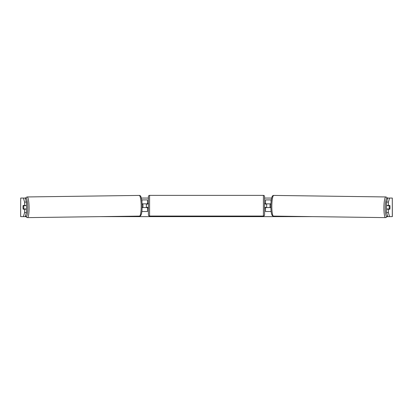 <?xml version="1.0" encoding="UTF-8"?>
<svg xmlns="http://www.w3.org/2000/svg" width="413" height="413" viewBox="0 0 413 413"><rect width="100%" height="100%" fill="white"/><g stroke="black" fill="none" stroke-linecap="round" stroke-linejoin="round"><path stroke-width="0.62" d="M271.129 211.523L265.507 211.523L265.507 207.341M271.289 199.907L265.507 199.907L265.507 203.857L270.918 203.857M266.669 207.574L265.275 207.341L265.275 208.038L264.578 208.038M266.669 207.341L266.669 203.857M270.866 207.574L265.507 207.574M386.594 209.2A2.323 0.403 -89.2 0 1 386.449 207.3A2.323 0.403 -89.2 0 1 386.625 205.483M389.196 207.341A2.323 0.403 -89.2 0 1 389.33 205.715L389.898 205.715A2.323 0.403 -89.2 0 1 390.001 207.341A2.323 0.403 -89.2 0 1 389.867 208.968L389.289 208.968A2.323 0.403 -89.2 0 1 389.196 207.341M387.317 205.483A2.323 0.403 -89.2 0 0 387.275 205.684L389.33 205.715M387.28 209.2A2.323 0.403 -89.2 0 1 387.229 208.937L389.289 208.968M270.866 207.352L270.102 207.341A2.323 0.403 -89.2 0 1 270.009 205.715A2.323 0.403 -89.2 0 1 270.148 204.089L270.907 204.099L270.148 204.089M387.275 205.684L387.848 205.684M25.219 198.049L26.432 202.071L24.599 202.071L23.391 198.049L25.642 198.049M141.349 198.049L148.422 198.049M264.578 198.049L271.651 198.049M387.358 198.049L389.609 198.049L388.401 202.071L386.568 202.071L387.781 198.049M25.219 216.634L23.391 216.634L24.599 212.607L26.432 212.607L25.219 216.634L25.931 216.634M100.085 216.634L312.915 216.634M387.069 216.634L387.781 216.634L386.568 212.607L386.568 209.2L388.401 209.2L388.401 212.607L389.609 216.634L387.781 216.634M20.702 198.049L20.65 216.634L20.702 198.049L23.391 198.049M23.391 216.634L20.702 216.634M392.298 216.634L392.298 198.049L392.35 216.634L389.609 216.634M392.298 198.049L389.609 198.049M386.568 202.071L386.568 205.483L388.401 205.483L388.401 202.071M389.986 206.526A2.323 0.403 -90 0 1 389.851 209.2L388.401 209.2M388.401 205.483L389.851 205.483A2.323 0.403 -90 0 1 389.898 205.715M386.568 212.607L388.401 212.607M26.432 212.607L26.432 209.2L24.599 209.2L24.599 212.607M24.599 202.071L24.599 205.483L26.432 205.483L26.432 202.071M23.014 206.526A2.323 0.403 -90 0 0 22.989 207.341A2.323 0.403 -90 0 0 23.149 209.2L24.599 209.2M24.599 205.483L23.149 205.483A2.323 0.403 -90 0 0 23.102 205.715A2.323 0.403 -90.8 0 0 22.999 207.341A2.323 0.403 -90.8 0 0 23.133 208.968L23.711 208.968A2.323 0.403 -90.8 0 0 23.804 207.341A2.323 0.403 -90.8 0 0 23.67 205.715L23.102 205.715M141.711 199.907L147.493 199.907L147.493 203.857L142.082 203.857M141.871 211.523L147.493 211.523L147.493 207.341M146.331 207.574L146.331 203.857M142.134 207.574L147.493 207.574M149.583 195.375A1.162 1.162 0 0 0 148.422 196.536L148.422 214.889A1.162 1.162 0 0 0 149.583 216.051L263.417 216.051A1.162 1.162 0 0 0 264.578 214.889L264.578 196.536A1.162 1.162 0 0 0 263.417 195.375L149.583 195.375L149.583 216.051M266.669 204.089L265.275 204.089L265.275 203.392L264.578 203.392M148.422 203.392L147.725 203.392L147.725 204.089L146.331 204.089M146.331 207.341L147.725 207.341L147.725 208.038L148.422 208.038M26.406 209.2A2.323 0.403 -90.8 0 0 26.551 207.3A2.323 0.403 -90.8 0 0 26.375 205.483M23.711 208.968L25.771 208.937A2.323 0.403 -90.8 0 1 25.72 209.2M23.67 205.715L25.725 205.684A2.323 0.403 -90.8 0 0 25.683 205.483M142.134 207.352L142.898 207.341A2.323 0.403 -90.8 0 0 142.991 205.715A2.323 0.403 -90.8 0 0 142.852 204.089L142.093 204.099L142.852 204.089M25.725 205.684L25.152 205.684M271.042 211.523L271.042 210.692M271.042 202.06L271.042 199.907M385.566 217.625L273.473 216.097A10.34 1.797 -89.2 0 1 271.821 205.757A10.34 1.797 -89.2 0 1 273.757 195.421L385.85 196.949A10.34 1.797 90.8 0 0 383.914 207.285A10.34 1.797 90.8 0 0 385.566 217.625L386.625 217.207L387.487 215.658M387.451 215.534A9.179 1.595 -89.2 0 1 385.262 207.3A9.179 1.595 -89.2 0 1 387.559 198.782M141.958 202.06L141.958 199.907M141.958 211.523L141.958 210.692M263.417 216.051L263.417 195.375M27.434 217.625L139.527 216.097A10.335 1.797 -90.8 0 0 141.179 205.757A10.335 1.797 -90.8 0 0 139.243 195.421L27.15 196.949A10.34 1.797 89.2 0 1 29.086 207.285A10.34 1.797 89.2 0 1 27.434 217.625L26.375 217.207L25.513 215.658M25.549 215.534A9.179 1.595 -90.8 0 0 27.738 207.3A9.179 1.595 -90.8 0 0 25.441 198.782M385.85 196.949L386.893 197.399L387.606 198.627M273.757 195.421C271.625 195.148 271.062 199.902 270.861 205.741C270.907 211.57 271.341 216.309 273.473 216.097M139.527 216.097C141.659 216.309 142.093 211.57 142.139 205.741C141.938 199.902 141.375 195.148 139.243 195.421M27.15 196.949L26.107 197.399L25.394 198.627"/></g></svg>
